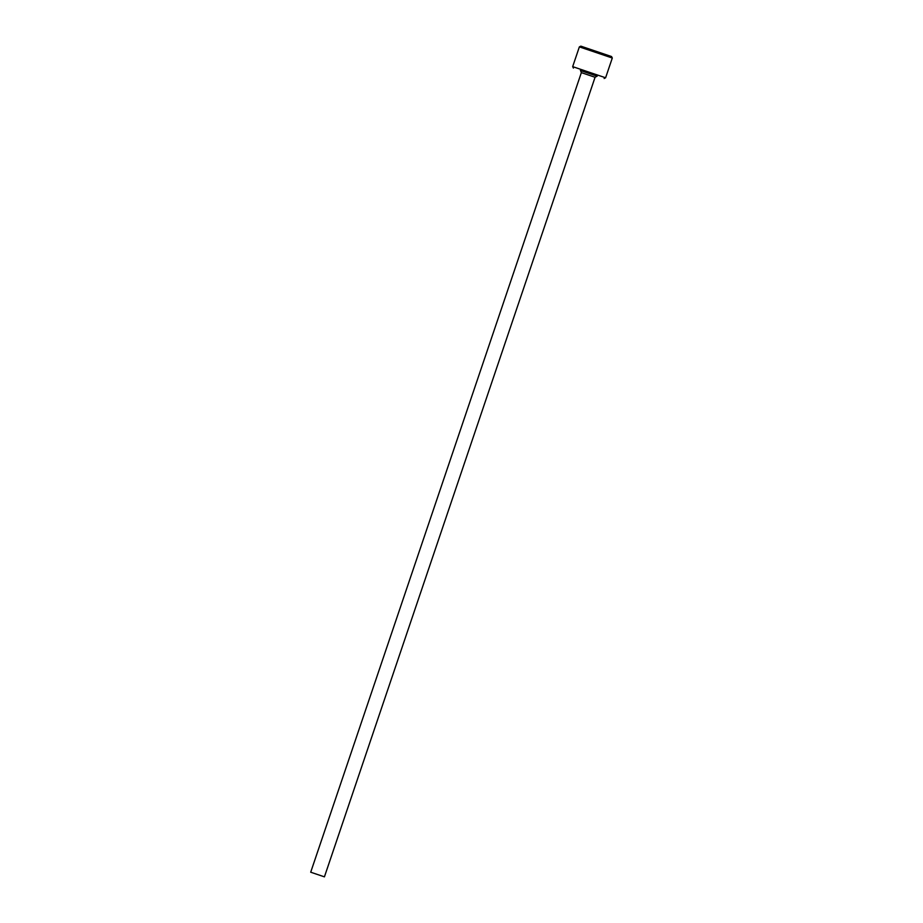 <?xml version="1.0" encoding="UTF-8"?>
<svg xmlns="http://www.w3.org/2000/svg" width="923" height="923" viewBox="0 0 923 923"><rect width="100%" height="100%" fill="white"/><g stroke="black" fill="none" stroke-linecap="round" stroke-linejoin="round"><path stroke-width="1.38" d="M596.996 76.113L580.521 70.54M573.402 68.106L572.675 66.629L605.603 77.774L612.295 58.022L579.367 46.877L580.832 46.15L611.568 56.557L612.295 58.022M310.809 872.235L324.423 876.85L310.809 872.235M310.705 872.212L581.352 72.629L595.07 77.267L597.135 76.136M580.394 70.46L597.204 76.159M572.675 66.629L579.367 46.877M581.352 72.629L580.532 70.517M324.423 876.85L595.07 77.267M604.138 78.501L605.603 77.774"/></g></svg>
